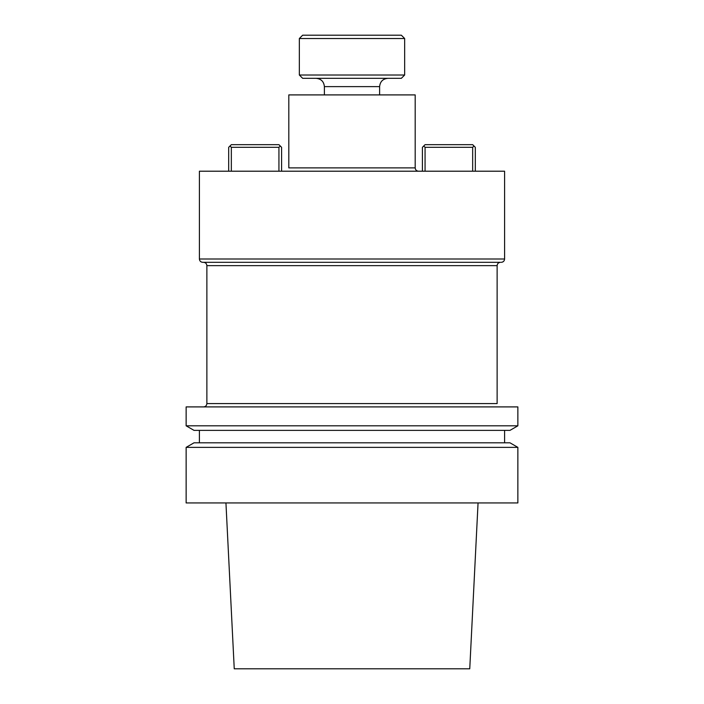 <?xml version="1.0" encoding="UTF-8"?>
<svg xmlns="http://www.w3.org/2000/svg" width="704" height="704" viewBox="0 0 704 704"><rect width="100%" height="100%" fill="white"/><g stroke="black" fill="none" stroke-linecap="round" stroke-linejoin="round"><path stroke-width="1.06" d="M517.862 502.938L186.138 502.938L517.862 502.938L517.862 447.366L186.138 447.366L186.138 502.938L186.138 447.366L517.862 447.366L517.862 502.938M234.247 668.8L469.753 668.8L478.06 502.938L469.753 668.8L234.247 668.8L225.94 502.938L234.247 668.8M509.978 442.807L517.862 447.366L509.978 442.807L194.022 442.807L509.978 442.807M504.592 430.373L504.592 442.807L504.592 430.373M194.022 430.373L509.978 430.373L517.862 425.814L186.138 425.814L517.862 425.814L517.862 406.903L186.138 406.903L186.138 425.814L194.022 430.373L509.978 430.373L517.862 425.814L517.862 406.903L186.138 406.903L186.138 425.814L194.022 430.373M206.87 403.586L206.87 265.637L497.13 265.637C497.323 263.622 498.432 262.513 500.447 262.319L203.553 262.319C205.568 262.513 206.677 263.622 206.87 265.637L497.13 265.637C497.323 263.622 498.432 262.513 500.447 262.319L202.726 262.319C200.71 262.126 199.602 261.017 199.408 259.002L199.408 171.204L504.592 171.204L199.408 171.204L199.408 259.002L504.592 259.002C504.398 261.017 503.29 262.126 501.274 262.319C503.29 262.126 504.398 261.017 504.592 259.002L504.592 171.204L504.592 259.002L199.408 259.002C199.602 261.017 200.71 262.126 202.726 262.319L203.553 262.319C205.568 262.513 206.677 263.622 206.87 265.637L206.87 403.586C206.677 405.601 205.568 406.701 203.553 406.903C205.568 406.701 206.677 405.601 206.87 403.586L497.13 403.586L497.13 265.637L497.13 403.586L206.87 403.586M288.807 94.908L415.193 94.908L415.193 167.895C415.386 169.91 416.495 171.01 418.51 171.204C416.495 171.01 415.386 169.91 415.193 167.895L415.193 94.908L288.807 94.908L288.807 167.895L415.193 167.895L288.807 167.895L288.807 94.908M231.334 147.321L231.334 171.204L231.334 147.321L230.006 146.001L228.686 147.321L228.686 171.204L228.686 147.321L231.334 144.672L278.934 144.672L280.262 146.001L278.934 147.321L231.334 147.321L230.006 146.001L231.334 144.672L278.934 144.672L280.262 146.001L278.934 147.321L231.334 147.321M278.934 171.204L278.934 147.321L278.934 171.204M281.591 147.321L281.591 171.204L281.591 147.321L280.262 146.001L281.591 147.321M422.409 171.204L422.409 147.321L423.738 146.001L422.409 147.321L422.409 171.204M425.066 147.321L425.066 171.204L425.066 147.321L423.738 146.001L425.066 144.672L472.666 144.672L473.994 146.001L472.666 147.321L425.066 147.321L423.738 146.001L425.066 144.672L472.666 144.672L473.994 146.001L472.666 147.321L425.066 147.321M472.666 171.204L472.666 147.321L472.666 171.204M475.314 147.321L475.314 171.204L475.314 147.321L473.994 146.001L475.314 147.321M401.342 78.329L302.658 78.329L299.341 75.011L299.341 38.518L404.659 38.518L299.341 38.518L302.658 35.2L401.342 35.2L404.659 38.518L404.659 75.011L404.659 38.518L401.342 35.2L302.658 35.2L299.341 38.518L299.341 75.011L404.659 75.011L401.342 78.329L302.658 78.329L299.341 75.011L404.659 75.011L401.342 78.329M379.614 94.908L379.614 86.618C380.107 81.585 382.87 78.813 387.913 78.329C382.87 78.813 380.107 81.585 379.614 86.618L324.386 86.618C323.893 81.585 321.13 78.813 316.087 78.329C321.13 78.813 323.893 81.585 324.386 86.618L379.614 86.618L379.614 94.908M194.022 442.807L186.138 447.366L194.022 442.807M199.408 430.373L199.408 442.807L199.408 430.373M324.386 94.908L324.386 86.618L324.386 94.908"/></g></svg>
